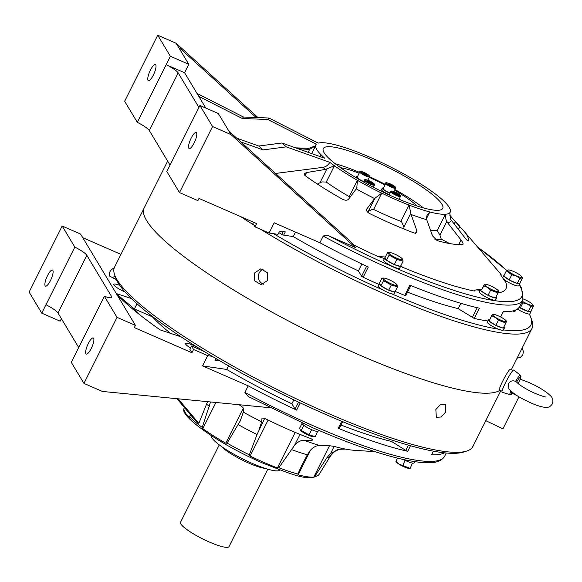 <?xml version="1.0" encoding="UTF-8"?>
<svg xmlns="http://www.w3.org/2000/svg" width="582" height="582" viewBox="0 0 582 582"><rect width="100%" height="100%" fill="white"/><g stroke="black" fill="none" stroke-linecap="round" stroke-linejoin="round"><path stroke-width="0.87" d="M219.276 444.881L180.515 522.272A27.128 4.954 26.6 0 0 209.345 542.031A27.128 4.954 26.6 0 0 229.032 546.571L267.793 469.179M516.925 283.347A8.977 1.637 -153.4 0 1 513.397 282.023A8.977 1.637 -153.4 0 1 509.512 280.109M508.959 279.804A8.977 1.637 -153.4 0 1 504.027 276.144M503.867 275.853A8.977 1.637 -153.4 0 1 503.859 275.49A8.977 1.637 -153.4 0 1 504.158 275.279M519.85 283.048A8.977 1.637 -153.4 0 1 519.908 283.521L518.802 285.726A8.977 1.637 -153.4 0 1 512.291 284.227A8.977 1.637 -153.4 0 1 503.226 278.72M502.753 278.021A8.977 1.637 -153.4 0 1 502.753 277.687L503.859 275.49M519.908 283.521A8.977 1.637 -153.4 0 1 517.369 283.478M516.132 275.81A7.762 1.419 -153.4 0 1 509.359 271.99A7.762 1.419 -153.4 0 1 508.45 269.932A7.762 1.419 -153.4 0 1 513.513 271.452A7.762 1.419 -153.4 0 1 521.596 276.515A7.762 1.419 -153.4 0 1 516.132 275.81M508.333 269.939L506.391 270.812L511.767 274.799L516.118 275.941L519.842 278.327L517.253 283.492L509.177 279.964L503.808 275.977L506.391 270.812M511.767 274.799L509.177 279.964M519.842 278.327L522.541 277.869L519.959 283.034L517.253 283.492M522.541 277.869L521.596 276.515M520.592 308.162A8.977 1.637 26.6 0 0 524.469 310.068A8.977 1.637 26.6 0 0 527.998 311.399M528.441 311.523A8.977 1.637 26.6 0 0 530.98 311.574A8.977 1.637 26.6 0 0 530.922 311.101M517.325 309.086A8.977 1.637 26.6 0 0 523.371 312.272A8.977 1.637 26.6 0 0 529.882 313.771L530.98 311.574M519.144 307.325A8.977 1.637 26.6 0 0 520.032 307.849M522.25 301.272A7.762 1.419 26.6 0 0 527.205 303.862A7.762 1.419 26.6 0 0 532.676 304.568A7.762 1.419 26.6 0 0 524.593 299.504A7.762 1.419 26.6 0 0 523.327 298.981M522.018 301.731L522.84 302.851L527.19 303.993L530.922 306.379L533.621 305.921L532.676 304.568M519.209 307.238L528.332 311.545L531.039 311.079L533.621 305.921M522.84 302.851L520.257 308.016M530.922 306.379L528.332 311.545M414.639 461.606L413.977 462.923A8.977 1.637 -153.4 0 1 403.646 459.54M318.55 430.258L318.099 431.16A8.977 1.637 -153.4 0 1 310.468 429.152A8.977 1.637 -153.4 0 1 302.16 423.681A8.977 1.637 -153.4 0 1 302.051 423.121L302.109 423.012M397.404 458.085L395.971 461.33L399.056 464.101L410.172 468.379L409.386 468.474A7.762 1.419 -153.4 0 1 399.099 464.203A7.762 1.419 -153.4 0 1 396.24 461.89L395.891 461.402L397.571 458.129M410.172 468.379L412.449 463.105M402.766 465.636L405.072 460.297M302.029 423.369L299.723 427.966L300.181 429.872L309.035 434.878L315.255 436.646L313.502 436.711A7.762 1.419 -153.4 0 1 306.503 434.281A7.762 1.419 -153.4 0 1 300.356 430.127A7.762 1.419 -153.4 0 1 300.305 430.047M315.255 436.646L317.583 431.408M309.035 434.878L311.617 429.712L311.297 429.531M301.265 430.534L303.789 425.267M489.346 321.264A8.977 1.637 26.6 0 0 491.936 323.163A8.977 1.637 26.6 0 0 495.588 325.222M496.17 325.513A8.977 1.637 26.6 0 0 502.964 328.03M503.299 328.081A8.977 1.637 26.6 0 0 504.492 327.848A8.977 1.637 26.6 0 0 503.961 326.757M489.637 319.583A8.977 1.637 26.6 0 0 488.444 319.809L487.338 322.013A8.977 1.637 26.6 0 0 490.837 325.367A8.977 1.637 26.6 0 0 503.386 330.052L504.492 327.848M488.444 319.809A8.977 1.637 26.6 0 0 489.091 321.024M379.464 283.383A8.977 1.637 26.6 0 0 379.137 283.601A8.977 1.637 26.6 0 0 379.253 284.162A8.977 1.637 26.6 0 0 380.875 285.74M381.261 286.031A8.977 1.637 26.6 0 0 388.383 290.011M388.965 290.258A8.977 1.637 26.6 0 0 394.669 291.888M395.011 291.8A8.977 1.637 26.6 0 0 395.185 291.64A8.977 1.637 26.6 0 0 395.214 291.393M379.137 283.601L378.038 285.806A8.977 1.637 26.6 0 0 378.147 286.366A8.977 1.637 26.6 0 0 386.455 291.829A8.977 1.637 26.6 0 0 394.087 293.837L395.185 291.64M495.493 317.386A7.762 1.419 26.6 0 0 503.372 321.162A7.762 1.419 26.6 0 0 506.18 320.842A7.762 1.419 26.6 0 0 503.321 318.536A7.762 1.419 26.6 0 0 493.034 314.258A7.762 1.419 26.6 0 0 495.493 317.386M491.652 315.924L489.062 321.089L492.248 314.353L491.652 315.924L495.362 317.459L498.454 320.238L505.853 322.981L506.456 321.41M492.248 314.353L493.034 314.258M489.062 321.089L495.864 325.396L503.27 328.139L505.853 322.981M498.454 320.238L495.864 325.396M383.254 278.756A7.762 1.419 26.6 0 0 391.41 283.929A7.762 1.419 26.6 0 0 396.953 284.736A7.762 1.419 26.6 0 0 396.88 284.634A7.762 1.419 26.6 0 0 390.74 280.48A7.762 1.419 26.6 0 0 383.734 278.05A7.762 1.419 26.6 0 0 383.254 278.756M383.734 278.05L381.981 278.116L383.065 278.778L383.523 280.684L391.293 285.027L397.513 286.795L396.939 284.714M381.981 278.116L379.399 283.281L380.941 285.849L388.703 290.185L394.931 291.96L397.513 286.795M383.523 280.684L380.941 285.849M391.293 285.027L388.703 290.185M487.76 295.176A8.977 1.637 -153.4 0 1 484.115 293.117A8.977 1.637 -153.4 0 1 481.525 291.218M481.263 290.978A8.977 1.637 -153.4 0 1 480.616 289.763A8.977 1.637 -153.4 0 1 481.816 289.538M496.133 296.711A8.977 1.637 -153.4 0 1 496.664 297.802L495.566 299.999A8.977 1.637 -153.4 0 1 483.009 295.321A8.977 1.637 -153.4 0 1 479.517 291.968L480.616 289.763M496.664 297.802A8.977 1.637 -153.4 0 1 495.478 298.028M495.137 297.977A8.977 1.637 -153.4 0 1 488.349 295.467M386.477 260.139A8.977 1.637 -153.4 0 1 384.848 258.561A8.977 1.637 -153.4 0 1 384.738 258.001A8.977 1.637 -153.4 0 1 385.058 257.782M400.809 265.792A8.977 1.637 -153.4 0 1 400.787 266.039L399.681 268.237A8.977 1.637 -153.4 0 1 392.057 266.229A8.977 1.637 -153.4 0 1 383.749 260.765A8.977 1.637 -153.4 0 1 383.64 260.205L384.738 258.001M400.271 266.287A8.977 1.637 -153.4 0 1 394.56 264.657M393.985 264.41A8.977 1.637 -153.4 0 1 386.863 260.43M487.665 287.333A7.762 1.419 -153.4 0 1 485.213 284.212A7.762 1.419 -153.4 0 1 495.5 288.483A7.762 1.419 -153.4 0 1 498.359 290.796A7.762 1.419 -153.4 0 1 495.551 291.116A7.762 1.419 -153.4 0 1 487.665 287.333M490.626 290.185L498.032 292.928L495.442 298.093L488.043 295.35L490.626 290.185L487.541 287.406L483.824 285.878L484.428 284.307L485.213 284.212M484.428 284.307L481.838 289.472L483.824 285.878M498.032 292.928L498.629 291.364M488.043 295.35L481.241 291.036M388.856 253.155A7.762 1.419 -153.4 0 1 389.336 252.45A7.762 1.419 -153.4 0 1 396.335 254.88A7.762 1.419 -153.4 0 1 402.482 259.034A7.762 1.419 -153.4 0 1 402.548 259.135A7.762 1.419 -153.4 0 1 397.011 258.328A7.762 1.419 -153.4 0 1 388.856 253.155M389.336 252.45L387.583 252.515L388.667 253.177L389.125 255.083L396.895 259.427L403.115 261.194L402.533 259.114M387.583 252.515L385 257.68L386.543 260.249L389.125 255.083M403.115 261.194L400.525 266.36L394.305 264.584L386.543 260.249M396.895 259.427L394.305 264.584M459.111 226.049L459.605 226.551M459.656 226.456L458.66 224.681M455.561 222.149A7.762 1.419 -153.4 0 1 458.587 224.565A7.762 1.419 -153.4 0 1 458.441 225.35M445.747 411.961L445.434 404.315L440.53 404.548L435.838 409.51L436.347 417.287L441.185 417.003L445.747 411.961M198.171 347.796A10.432 1.906 26.6 0 0 193.173 345.301A10.432 1.906 26.6 0 0 185.6 343.562A10.432 1.906 26.6 0 0 190.467 347.949M119.79 285.427A10.432 1.906 26.6 0 0 113.766 284.329A10.432 1.906 26.6 0 0 124.854 291.931A10.432 1.906 26.6 0 0 125.079 292.026M47.52 275.635A8.766 2.379 113.6 0 1 52.504 270.063A8.766 2.379 113.6 0 1 50.467 280.553A8.766 2.379 113.6 0 1 45.483 286.126A8.766 2.379 113.6 0 1 47.52 275.635M88.297 343.547A8.766 2.379 113.6 0 1 93.28 337.967A8.766 2.379 113.6 0 1 91.25 348.458A8.766 2.379 113.6 0 1 86.267 354.038A8.766 2.379 113.6 0 1 88.297 343.547M219.807 360.804L218.716 360.258A179.474 32.752 -153.4 0 1 215.835 358.534M339.241 428.396L338.244 428.301A179.474 32.752 26.6 0 0 407.706 451.312L405.749 450.424L408.389 445.15M238.911 404.708A104.345 19.046 -153.4 0 0 239.624 405.108C242.134 406.643 243.465 407.873 243.611 408.79L243.363 412.165L240.177 421.033L227.089 443.113L225.772 443.208A75.129 13.713 -153.4 0 1 202.791 428.636L202.238 427.363L210.531 401.951M300.036 434.412L294.623 445.223L278.851 467.724L277.403 467.95A75.129 13.713 -153.4 0 1 264.032 462.443A75.129 13.713 -153.4 0 1 250.115 456.033L249.336 454.833L257.026 434.521L264.621 418.473M334.163 446.401L330.656 453.4L326.924 457.685L314.717 476.498L313.785 477.124A75.129 13.713 -153.4 0 1 298.173 474.832L297.831 474.017L301.723 465.469L307.318 454.804L310.286 450.41C313.283 447.158 316.375 445.506 319.554 445.448L327.513 445.441L334.104 446.379A104.345 19.046 -153.4 0 0 353.972 450.264L374.99 451.654M167.652 161.112L114.552 267.153A200.346 36.564 26.6 0 0 114.625 274.777A200.346 36.564 26.6 0 0 327.44 413.06A200.346 36.564 26.6 0 0 466.677 451.079A200.346 36.564 26.6 0 0 472.831 446.569L500.855 390.602M357.042 353.951A200.346 36.564 26.6 0 0 500.04 390.173A200.346 36.564 26.6 0 1 357.042 353.943A200.346 36.564 26.6 0 1 144.154 208.036A200.346 36.564 26.6 0 0 357.042 353.951M244.913 392.443A179.474 32.752 26.6 0 0 314.389 426.25A179.474 32.752 26.6 0 0 444.633 456.266C440.327 463.221 430.804 463.134 421.659 462.457C413.227 461.715 402.882 459.671 390.631 456.317C368.297 450.162 342.405 440.669 312.963 427.843L248.223 396.531L244.913 392.443L248.216 385.837L202.558 365.896L207.687 355.66L212.183 356.315A197.844 36.106 26.6 0 0 325.92 414.559A197.844 36.106 26.6 0 0 463.418 452.098L466.677 451.079M211.317 435.663A38.397 7.006 26.6 0 0 252.217 463.367A38.397 7.006 26.6 0 0 279.935 470.023M248.223 396.531L249.234 397.019M433.459 451.188L431.517 454.804A179.474 32.752 26.6 0 0 444.568 452.84M248.216 385.837A179.474 32.752 26.6 0 0 296.624 410.121L295.067 409.095L298.566 402.118M294.623 445.223C297.62 441.978 300.712 440.319 303.891 440.261L311.85 440.254L313.007 439.985L311.268 438.813A104.345 19.046 -153.4 0 1 289.356 429.894A104.345 19.046 -153.4 0 1 266.381 419.207C263.704 418.007 262.235 417.76 261.965 418.458L261.711 421.834L259.012 429.669M330.656 453.4L339.277 449.282L345.352 449.078M114.625 274.777L115.76 278.007A197.844 36.106 26.6 0 0 204.398 351.63L191.456 345.977L189.819 349.244L191.929 352.757L134.318 327.586L135.424 325.389L80.578 234.059L62.172 226.02L29.1 292.069L41.758 313.145L60.164 321.184L61.408 318.703M78.708 347.505L57.967 312.971A15.023 2.743 26.6 0 0 45.963 304.742L74.831 247.095A15.023 2.743 -153.4 0 1 86.834 255.323L57.967 312.971M135.424 325.389L117.018 317.35L104.36 296.274A15.023 2.743 26.6 0 0 111.686 297.344A15.023 2.743 26.6 0 0 111.504 296.405L86.834 255.323M202.987 351.011A10.432 1.906 26.6 0 0 201.299 349.731M116.436 279.687L109.263 275.904A202.398 36.935 -153.4 0 1 109.321 273.78A202.398 36.935 -153.4 0 1 114.232 267.895M120.947 254.378L82.768 237.696M215.857 358.49L214.984 360.236L220.127 360.986M116.8 294.376A208.691 38.085 26.6 0 0 130.303 307.034A208.691 38.085 26.6 0 0 160.152 329.907L181.111 336.847M131.357 298.537L116.305 293.554M117.018 317.35L83.946 383.4L102.352 391.439L269.983 407.727M104.36 296.274L71.288 362.324L83.946 383.4M207.687 355.66L193.566 349.491L191.929 352.757M204.398 351.63A197.844 36.106 26.6 0 0 212.183 356.315M191.456 345.977L193.566 349.491M207.548 401.66L198.848 423.376L193.944 418.844L176.957 398.685M190.809 415.119L189.143 417.381A75.129 13.713 -153.4 0 1 183.919 408.833A75.129 13.713 -153.4 0 1 183.927 408.702L184.254 407.342M184.479 407.604L183.927 408.702L184.123 407.691A75.333 13.75 26.6 0 1 184.218 407.298M170.541 333.348A159.272 29.071 -153.4 0 1 152.404 316.826L152.535 316.564M152.404 316.826L134.391 308.955L136.996 303.76M202.558 365.896L226.711 369.439A159.272 29.071 26.6 0 0 291.873 403.777L293.83 399.87M226.711 369.439L228.522 365.809M291.873 403.777L295.067 409.095M341.001 425.02A159.272 29.071 26.6 0 0 391.657 441.498L392.297 440.21M391.657 441.498L405.749 450.424M74.831 247.095L62.172 226.02M116.56 293.975L134.391 308.955A179.474 32.752 26.6 0 0 140.669 315.517M178.128 398.801L198.848 423.376M41.758 313.145L45.963 304.742M115.2 276.414A199.51 36.411 26.6 0 0 112.304 277.512M267.531 280.531L267.276 272.631L260.809 268.84L254.56 272.987L254.727 280.888L261.187 284.678L267.531 280.531M263.18 269.211A7.922 7.362 -91.4 0 0 259.245 272.871A7.922 7.362 -91.4 0 0 263.551 284.205M388.223 194.25A10.432 1.906 26.6 0 0 387.27 194.075M153.372 75.063A8.766 2.379 -66.4 0 0 155.401 64.573A8.766 2.379 -66.4 0 0 150.418 70.146A8.766 2.379 -66.4 0 0 148.388 80.636A8.766 2.379 -66.4 0 0 153.372 75.063M194.148 142.976A8.766 2.379 -66.4 0 0 196.185 132.485A8.766 2.379 -66.4 0 0 191.202 138.058A8.766 2.379 -66.4 0 0 189.165 148.548A8.766 2.379 -66.4 0 0 194.148 142.976M278.88 232.64A179.474 32.752 26.6 0 0 281.761 234.357L283.674 235.164L293.241 236.568A159.272 29.071 26.6 0 0 358.41 270.906L361.604 276.224L363.161 277.25A179.474 32.752 26.6 0 0 378.758 284.365M407.538 292.149A159.272 29.071 26.6 0 0 458.194 308.627L474.243 318.441A179.474 32.752 26.6 0 0 487.847 321.002M463.054 244.222L462.814 244.389A104.345 19.046 -153.4 0 1 437.14 240.621L432.477 235.826L426.737 219.683A79.945 14.586 -153.4 0 1 411.081 214.496L409.044 205.075A75.129 13.713 -153.4 0 1 381.756 193.151L374.582 198.549A79.945 14.586 -153.4 0 1 356.235 188.881L356.802 188.073L357.413 180.325A75.129 13.713 -153.4 0 1 334.432 165.761L325.498 169.398A79.945 14.586 -153.4 0 1 322.821 167.369L275.541 173.451M326.815 169.064L319.969 182.733L321.999 181.911L326.269 182.05L334.432 165.761A75.129 13.713 -153.4 0 1 329.841 162.363C328.175 165.208 325.833 166.881 322.821 167.369M375.157 197.742L368.304 211.412L372.778 209.171L373.593 209.447L381.756 193.151A75.129 13.713 -153.4 0 1 357.413 180.325L349.258 196.621A75.129 13.713 -153.4 0 1 326.269 182.05M458.412 229.432L459.773 226.711A104.345 19.046 -153.4 0 1 463.803 230.952A104.345 19.046 -153.4 0 1 468.35 240.992C467.877 241.144 466.699 240.039 464.814 237.689L451.414 220.411A79.945 14.586 -153.4 0 1 447.616 222.746L445.958 219.523L445.426 214.249A75.129 13.713 -153.4 0 1 429.814 211.957A75.129 13.713 -153.4 0 1 409.044 205.075L400.889 221.364L401.587 221.757L403.915 226.965L410.768 213.296M196.985 93.389L243.414 117.004L268.92 118.008L318.289 143.114A75.129 13.713 -153.4 0 1 320.602 142.736A75.129 13.713 -153.4 0 1 336.214 145.027A75.129 13.713 -153.4 0 1 356.984 151.902A75.129 13.713 -153.4 0 1 370.356 157.416A75.129 13.713 -153.4 0 1 384.273 163.826A75.129 13.713 -153.4 0 1 408.615 176.652A75.129 13.713 -153.4 0 1 431.597 191.216A75.129 13.713 -153.4 0 1 445.245 202.471A75.129 13.713 -153.4 0 1 450.461 211.157A75.129 13.713 -153.4 0 1 450.235 212.044A75.129 13.713 -153.4 0 1 445.426 214.249L437.264 230.537L439.948 235.15L446.794 221.473M400.889 221.364A75.129 13.713 -153.4 0 1 387.51 215.857A75.129 13.713 -153.4 0 1 373.593 209.447M404.01 229.032L403.915 226.965M384.433 258.619A25.041 4.569 26.6 0 0 377.98 256.531L385.342 256.997M459.773 226.711L449.66 215.064M240.89 216.722A200.346 36.564 26.6 0 0 253.941 225.132M260.816 229.41A200.346 36.564 26.6 0 0 386.644 294.834A200.346 36.564 26.6 0 0 532.035 328.335A200.346 36.564 26.6 0 0 531.963 320.711L530.828 317.481A197.844 36.106 26.6 0 0 529.271 314.025M199.91 105.466L166.838 171.515L179.496 192.591L212.568 126.541L199.91 105.466L218.315 113.505L228.159 129.895L231.949 133.867L350.4 241.421L353.849 245.037L355.318 247.481L329.718 236.299C327.477 235.012 325.294 234.953 323.185 236.125L319.882 242.73L274.217 222.79L269.095 233.026L273.591 233.688A197.844 36.106 26.6 0 0 382.905 289.982M395.222 291.487A179.474 32.752 26.6 0 0 404.781 295.43L405.778 295.525M404.781 295.43L409.903 285.195A179.474 32.752 26.6 0 0 479.372 308.205L474.243 318.441M500.549 316.95L503.175 311.697A179.474 32.752 26.6 0 0 519.602 306.554L522.912 299.948A179.474 32.752 26.6 0 1 392.668 269.932A179.474 32.752 26.6 0 1 323.185 236.125M447.616 222.746L461.017 240.017C462.821 242.425 463.418 243.88 462.814 244.389M411.081 214.496L416.821 230.639L416.865 232.574L414.304 233.055A104.345 19.046 -153.4 0 1 392.392 224.135A104.345 19.046 -153.4 0 1 369.417 213.448C366.915 211.913 366.085 210.378 366.929 208.843L374.582 198.549M400.896 265.625L402.548 267.262A159.272 29.071 26.6 0 0 474.352 291.051L474.701 290.156L482.085 288.985M498.017 292.957A159.272 29.071 26.6 0 0 505.816 282.423C500.629 275.046 499.065 272.441 501.124 274.602A159.272 29.071 26.6 0 0 499.363 272.463L463.803 230.952M500.193 273.795L501.124 274.602A25.041 4.569 26.6 0 0 500.593 274.66M394.261 197.225A66.784 12.186 -153.4 0 1 323.301 148.585A66.784 12.186 -153.4 0 1 371.76 159.759A66.784 12.186 -153.4 0 1 442.727 208.392A66.784 12.186 -153.4 0 1 394.261 197.225M369.214 177.386A49.666 9.065 -153.4 0 1 384.993 184.989M394.509 190.219A49.666 9.065 -153.4 0 1 417.098 206.021M320.231 156.623L320.784 154.506A75.129 13.713 -153.4 0 1 315.568 145.827L309.726 149.247L308.234 149.305A79.945 14.586 -153.4 0 1 308.846 148.359L295.525 147.835M240.868 141.964L263.166 149.894L286.249 146.86L281.914 142.997L324.771 158.239A75.129 13.713 -153.4 0 1 320.784 154.506L319.802 156.463M298.188 148.781L308.234 149.305M450.235 212.044L449.842 213.281L450.592 219.138L451.414 220.411M426.461 218.657L429.814 211.957L427.021 215.26L426.424 218.483L426.737 219.683M356.802 188.073L357.021 187.695M311.683 153.583L315.568 145.827A75.129 13.713 -153.4 0 1 315.88 144.765L314.978 145.973L308.846 148.359M315.88 144.765A75.129 13.713 -153.4 0 1 316.324 144.169L267.8 119.485L268.92 118.008M286.249 146.86L329.841 162.363M340.55 167.689A49.666 9.065 -153.4 0 1 359.152 173.232M400.714 199.953A10.432 1.906 26.6 0 0 399.216 199.037M205.773 108.026L184.581 72.728L188.786 64.326L176.128 43.25L257.993 117.579M170.046 165.099L149.312 130.564L178.179 72.917A15.023 2.743 26.6 0 0 166.176 64.689L137.308 122.336A15.023 2.743 -153.4 0 1 149.312 130.564M198.913 107.452L178.179 72.917M188.786 64.326L170.381 56.287L157.722 35.211L176.128 43.25M273.591 233.688L278.029 234.335L279.666 231.069L285.311 231.898L283.674 235.164M269.095 233.026L254.974 226.856L256.611 223.59L199 198.426L197.902 200.63L179.496 192.591M180.689 50.838L181.322 49.565L256.153 117.506M480.259 290.483A25.041 4.569 26.6 0 0 474.534 290.527M402.548 267.262A25.041 4.569 26.6 0 0 400.7 266.214M353.849 245.037A159.272 29.071 26.6 0 0 377.98 256.531M391.73 293.837A197.844 36.106 26.6 0 0 498.374 329.172M503.459 329.914A197.844 36.106 26.6 0 0 530.828 317.481M512.749 310.963L514.881 311.639L515.688 309.995M356.235 188.881L348.582 199.182C347.316 200.484 345.337 200.543 342.66 199.35A104.345 19.046 -153.4 0 1 304.859 175.393L304.19 173.778L306.561 172.548L325.498 169.398M253.439 222.208L252.864 223.343L254.974 226.856M212.568 126.541L230.974 134.58L355.318 247.481M319.882 242.73A179.474 32.752 26.6 0 0 368.29 267.014L363.161 277.25M434.856 239.224A81.64 14.899 26.6 0 0 441.287 239.187L439.948 235.15M441.287 239.187L449.537 243.531M437.264 230.537A75.129 13.713 -153.4 0 1 430.454 230.123M319.969 182.733L317.416 184.072M368.304 211.412L367.759 212.285M349.258 196.621L350.015 197.247M361.873 263.988L358.41 270.906M295.496 232.08L293.241 236.568M460.849 303.324L458.194 308.627M137.308 122.336L124.65 101.261L157.722 35.211M228.159 129.895L230.974 134.58M236.663 138.145L258.83 146.031L281.914 142.997M263.166 149.894L258.83 146.031M184.581 72.728L166.176 64.689L170.381 56.287M181.322 49.565L178.87 47.717M243.414 117.004L242.287 118.488L267.8 119.485M198.76 96.343L242.287 118.488M485.795 420.677L502.921 428.847L518.977 396.786M516.969 395.542L512.458 393.396M502.011 391.206L499.516 389.896A11.684 1.295 -62.2 0 1 502.841 380.861A11.684 1.295 -62.2 0 1 510.414 369.214L512.909 370.53M546.032 396.931C545.778 397.324 542.22 396.175 535.345 393.483C527.918 390.318 519.188 385.037 516.881 382.338L515.623 381.414C512.56 380.126 510.152 380.941 508.406 383.858L508.828 388.972C516.132 396.284 522.68 398.903 531.17 403.05C536.575 405.428 541.064 406.847 544.65 407.291L547.902 407.189C549.313 407.153 550.783 406.061 552.311 403.915C553.489 400.663 552.856 397.942 550.427 395.753C545.749 391.206 538.496 386.739 528.667 382.359L520.177 379.188M510.843 391.046A11.073 1.229 -62.2 0 0 509.97 394.712L502.091 392.188A12.52 1.39 -62.2 0 1 505.627 382.498A12.52 1.39 -62.2 0 1 513.761 370.036L520.293 375.114A11.073 1.229 -62.2 0 0 515.623 381.414M516.649 382.09A9.916 1.099 -62.2 0 1 520.439 376.692A9.916 1.099 -62.2 0 1 519.791 380.162L518.14 383.56M396.131 192.955L393.796 192.089L393.607 192.584L398.088 194.81L398.277 194.315L396.131 192.955L395.665 193.893M398.037 194.795L398.277 194.315M372.502 183.366L368.784 181.009L367.322 180.798L371.04 183.155L372.502 183.366M370.96 183.112L371.374 182.297M368.384 181.802L368.784 181.009M367.802 180.209L369.497 176.819A5.427 0.989 -153.4 0 1 365.561 175.91A5.427 0.989 -153.4 0 1 359.792 171.959L357.152 177.241A5.427 0.989 26.6 0 0 362.913 181.198A5.427 0.989 26.6 0 0 364.056 181.657M364.754 174.294L367.089 175.16L367.278 174.665L362.79 172.439L362.601 172.934L364.754 174.294M364.659 174.244L365.132 173.305M367.038 175.146L367.278 174.665M393.832 191.58L395.527 188.19A5.427 0.989 -153.4 0 1 390.915 186.975A5.427 0.989 -153.4 0 1 385.888 183.672A5.427 0.989 -153.4 0 1 385.822 183.33L383.174 188.612A5.427 0.989 26.6 0 0 383.247 188.954A5.427 0.989 26.6 0 0 390.086 193.028M388.383 183.883L389.511 184.96L393.556 186.458L392.428 185.389L388.383 183.883M389.445 184.894L389.838 184.101M392.021 186.204L392.428 185.389M357.428 176.681A6.431 1.171 26.6 0 0 356.249 176.797A6.431 1.171 26.6 0 0 363.081 181.475A6.431 1.171 26.6 0 0 363.961 181.846M383.458 188.051A6.431 1.171 26.6 0 0 382.279 188.168A6.431 1.171 26.6 0 0 382.359 188.568A6.431 1.171 26.6 0 0 389.991 193.217M382.279 188.168L381.545 189.63A6.431 1.171 26.6 0 0 381.625 190.038A6.431 1.171 26.6 0 0 389.256 194.679M221.378 446.416A27.128 4.954 26.6 0 0 248.849 463.141A27.128 4.954 26.6 0 0 265.297 468.408M215.893 402.475L202.791 428.636M268.12 420.066L250.115 456.033M314.717 476.498A75.333 13.75 26.6 0 0 318.965 474.606C309.275 482.616 290.367 473.748 263.086 463.214C221.495 445.434 180.144 416.777 183.919 408.833M278.851 467.724A75.333 13.75 26.6 0 0 297.831 474.017M431.517 454.804L433.335 451.166M410.499 445.747L407.706 451.312M338.244 428.301L341.743 421.303M300.239 402.911L296.624 410.121M303.891 440.261A88.304 16.114 26.6 0 0 319.554 445.448M243.363 412.165A88.304 16.114 26.6 0 0 261.711 421.834M111.504 296.405L110.82 297.758M291.298 449.5A77.29 14.106 26.6 0 0 307.318 454.804M227.089 443.113A75.333 13.75 26.6 0 0 249.336 454.833M238.249 424.634A77.29 14.106 26.6 0 0 257.026 434.521M206.668 404.286A77.29 14.106 26.6 0 0 209.389 406.338M189.761 417.076A75.333 13.75 26.6 0 0 202.238 427.363M326.924 457.685A77.29 14.106 26.6 0 0 330.561 455.837C334.686 451.094 337.596 448.911 339.277 449.282M313.785 477.124L329.587 445.572M310.548 450.119L298.173 474.832M189.143 417.381L190.474 414.719M225.772 443.208L243.349 408.113M312.338 439.286L311.85 440.254M277.403 467.95L295.205 432.411M454.193 223.997L455.284 221.815M329.718 236.299A176.972 32.301 26.6 0 0 393.345 267.029A176.972 32.301 26.6 0 0 519.209 284.911M506.755 270.565A176.972 32.301 26.6 0 0 477.691 247.168M335.196 163.724A66.784 12.186 -153.4 0 1 359.589 172.374M369.541 176.724A66.784 12.186 -153.4 0 1 385.291 184.392M394.858 189.521A66.784 12.186 -153.4 0 1 423.485 207.934M283.15 231.585L281.761 234.357M458.732 244.585L461.017 240.017M309.726 149.247L308.176 152.339M305.063 175.538L306.561 172.548M415.483 233.302L416.821 230.639M514.052 310.606L513.673 311.363M366.616 266.229L361.604 276.224M477.218 307.703L472.286 317.554M512.938 392.763A9.916 1.099 -62.2 0 1 511.869 391.919M390.798 191.609C390.587 190.707 392.028 190.874 395.113 192.089C399.499 194.286 401.296 195.748 400.496 196.469A5.427 0.989 -153.4 0 1 396.56 195.559A5.427 0.989 -153.4 0 1 390.798 191.609L389.132 194.934M396.742 194.788A4.758 0.866 26.6 0 0 400.14 195.283A4.758 0.866 26.6 0 0 395.142 192.118A4.758 0.866 26.6 0 0 391.744 191.616A4.758 0.866 26.6 0 0 396.742 194.788M364.769 180.238C363.474 177.976 373.397 182.239 374.386 184.159L374.466 185.098A5.427 0.989 -153.4 0 1 369.854 183.883A5.427 0.989 -153.4 0 1 364.834 180.58A5.427 0.989 -153.4 0 1 364.769 180.238L363.815 182.137M365.714 180.245A4.758 0.866 26.6 0 0 370.712 183.417A4.758 0.866 26.6 0 0 374.11 183.912A4.758 0.866 26.6 0 0 369.112 180.747A4.758 0.866 26.6 0 0 365.714 180.245M364.136 172.468A4.758 0.866 26.6 0 0 360.745 171.966A4.758 0.866 26.6 0 0 365.743 175.138A4.758 0.866 26.6 0 0 369.134 175.633A4.758 0.866 26.6 0 0 364.136 172.468M395.163 187.004A4.758 0.866 26.6 0 0 390.166 183.839A4.758 0.866 26.6 0 0 386.775 183.337A4.758 0.866 26.6 0 0 391.773 186.509A4.758 0.866 26.6 0 0 395.163 187.004M506.18 320.842L506.529 321.337M498.359 290.796L498.709 291.291M444.633 456.266L446.27 453.007M318.965 474.606L330.561 455.837M183.963 408.324L184.268 407.153M339.262 428.498L342.674 421.688M477.502 246.943L506.886 270.477M519.406 284.525L521.639 288.228L522.912 299.948M532.035 328.335L511.323 369.694M515.71 309.98L514.881 311.639M503.306 311.705L500.651 317.001M410.834 285.566L405.799 295.627M509.97 394.712L511.251 394.545L512.946 392.763M519.799 380.148C521.945 374.022 520.606 376.86 520.293 375.114M522.127 348.131L523.407 351.448L522.825 354.809L520.483 357.29L517.056 358.25M400.496 196.469L399.092 199.284M374.466 185.098L373.382 187.266M359.792 171.959C359.523 171.072 360.964 171.232 364.114 172.439C368.493 174.636 370.29 176.099 369.497 176.819M385.822 183.33C384.396 181.038 394.872 185.527 395.447 187.251L395.527 188.19M356.249 176.797L355.871 177.561"/></g></svg>
